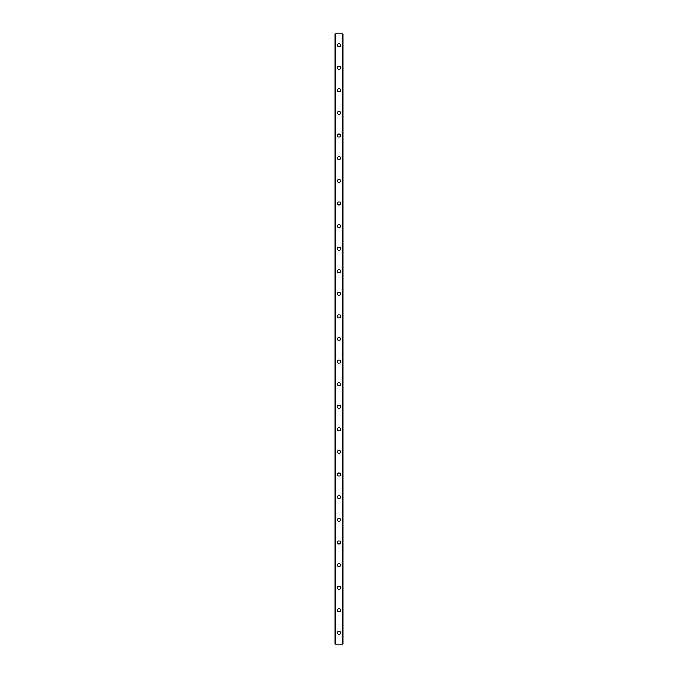 <?xml version="1.0" encoding="UTF-8"?>
<svg xmlns="http://www.w3.org/2000/svg" width="678" height="678" viewBox="0 0 678 678"><rect width="100%" height="100%" fill="white"/><g stroke="black" fill="none" stroke-linecap="round" stroke-linejoin="round"><path stroke-width="1.02" d="M337.449 632.803A1.551 1.551 0 0 1 339 631.243A1.551 1.551 0 0 1 340.551 632.803A1.551 1.551 0 0 1 339 634.354A1.551 1.551 0 0 1 337.449 632.803M337.449 610.2A1.551 1.551 0 0 1 339 608.649A1.551 1.551 0 0 1 340.551 610.2A1.551 1.551 0 0 1 339 611.751A1.551 1.551 0 0 1 337.449 610.2M337.449 587.597A1.551 1.551 0 0 1 339 586.046A1.551 1.551 0 0 1 340.551 587.597A1.551 1.551 0 0 1 339 589.157A1.551 1.551 0 0 1 337.449 587.597M337.449 565.003A1.551 1.551 0 0 1 339 563.443A1.551 1.551 0 0 1 340.551 565.003A1.551 1.551 0 0 1 339 566.554A1.551 1.551 0 0 1 337.449 565.003M337.449 542.4A1.551 1.551 0 0 1 339 540.849A1.551 1.551 0 0 1 340.551 542.4A1.551 1.551 0 0 1 339 543.951A1.551 1.551 0 0 1 337.449 542.4M337.449 519.797A1.551 1.551 0 0 1 339 518.246A1.551 1.551 0 0 1 340.551 519.797A1.551 1.551 0 0 1 339 521.357A1.551 1.551 0 0 1 337.449 519.797M337.449 497.203A1.551 1.551 0 0 1 339 495.643A1.551 1.551 0 0 1 340.551 497.203A1.551 1.551 0 0 1 339 498.754A1.551 1.551 0 0 1 337.449 497.203M337.449 474.6A1.551 1.551 0 0 1 339 473.049A1.551 1.551 0 0 1 340.551 474.6A1.551 1.551 0 0 1 339 476.151A1.551 1.551 0 0 1 337.449 474.6M337.449 451.997A1.551 1.551 0 0 1 339 450.446A1.551 1.551 0 0 1 340.551 451.997A1.551 1.551 0 0 1 339 453.557A1.551 1.551 0 0 1 337.449 451.997M337.449 429.403A1.551 1.551 0 0 1 339 427.843A1.551 1.551 0 0 1 340.551 429.403A1.551 1.551 0 0 1 339 430.954A1.551 1.551 0 0 1 337.449 429.403M337.449 406.8A1.551 1.551 0 0 1 339 405.249A1.551 1.551 0 0 1 340.551 406.8A1.551 1.551 0 0 1 339 408.351A1.551 1.551 0 0 1 337.449 406.8M337.449 384.197A1.551 1.551 0 0 1 339 382.646A1.551 1.551 0 0 1 340.551 384.197A1.551 1.551 0 0 1 339 385.757A1.551 1.551 0 0 1 337.449 384.197M337.449 361.603A1.551 1.551 0 0 1 339 360.043A1.551 1.551 0 0 1 340.551 361.603A1.551 1.551 0 0 1 339 363.154A1.551 1.551 0 0 1 337.449 361.603M337.449 339A1.551 1.551 0 0 1 339 337.449A1.551 1.551 0 0 1 340.551 339A1.551 1.551 0 0 1 339 340.551A1.551 1.551 0 0 1 337.449 339M337.449 316.397A1.551 1.551 0 0 1 339 314.846A1.551 1.551 0 0 1 340.551 316.397A1.551 1.551 0 0 1 339 317.957A1.551 1.551 0 0 1 337.449 316.397M337.449 293.803A1.551 1.551 0 0 1 339 292.243A1.551 1.551 0 0 1 340.551 293.803A1.551 1.551 0 0 1 339 295.354A1.551 1.551 0 0 1 337.449 293.803M337.449 271.2A1.551 1.551 0 0 1 339 269.649A1.551 1.551 0 0 1 340.551 271.2A1.551 1.551 0 0 1 339 272.751A1.551 1.551 0 0 1 337.449 271.2M337.449 248.597A1.551 1.551 0 0 1 339 247.046A1.551 1.551 0 0 1 340.551 248.597A1.551 1.551 0 0 1 339 250.157A1.551 1.551 0 0 1 337.449 248.597M337.449 226.003A1.551 1.551 0 0 1 339 224.443A1.551 1.551 0 0 1 340.551 226.003A1.551 1.551 0 0 1 339 227.554A1.551 1.551 0 0 1 337.449 226.003M337.449 203.4A1.551 1.551 0 0 1 339 201.849A1.551 1.551 0 0 1 340.551 203.4A1.551 1.551 0 0 1 339 204.951A1.551 1.551 0 0 1 337.449 203.4M337.449 180.797A1.551 1.551 0 0 1 339 179.246A1.551 1.551 0 0 1 340.551 180.797A1.551 1.551 0 0 1 339 182.357A1.551 1.551 0 0 1 337.449 180.797M337.449 158.203A1.551 1.551 0 0 1 339 156.643A1.551 1.551 0 0 1 340.551 158.203A1.551 1.551 0 0 1 339 159.754A1.551 1.551 0 0 1 337.449 158.203M337.449 135.6A1.551 1.551 0 0 1 339 134.049A1.551 1.551 0 0 1 340.551 135.6A1.551 1.551 0 0 1 339 137.151A1.551 1.551 0 0 1 337.449 135.6M337.449 112.997A1.551 1.551 0 0 1 339 111.446A1.551 1.551 0 0 1 340.551 112.997A1.551 1.551 0 0 1 339 114.557A1.551 1.551 0 0 1 337.449 112.997M337.449 90.403A1.551 1.551 0 0 1 339 88.843A1.551 1.551 0 0 1 340.551 90.403A1.551 1.551 0 0 1 339 91.954A1.551 1.551 0 0 1 337.449 90.403M337.449 67.8A1.551 1.551 0 0 1 339 66.249A1.551 1.551 0 0 1 340.551 67.8A1.551 1.551 0 0 1 339 69.351A1.551 1.551 0 0 1 337.449 67.8M337.449 45.197A1.551 1.551 0 0 1 339 43.646A1.551 1.551 0 0 1 340.551 45.197A1.551 1.551 0 0 1 339 46.757A1.551 1.551 0 0 1 337.449 45.197M342.899 33.9L335.042 33.9L335.042 644.1L342.958 644.1L342.958 33.9L342.899 644.1M342.348 644.1L342.365 33.9L342.348 644.1M335.635 644.1L335.635 33.9L335.652 644.1M335.101 33.9L335.101 644.1M335.779 33.9L335.779 644.1M342.221 33.9L342.221 644.1M335.042 33.9L335.042 644.1M342.958 33.9L342.958 644.1"/></g></svg>
